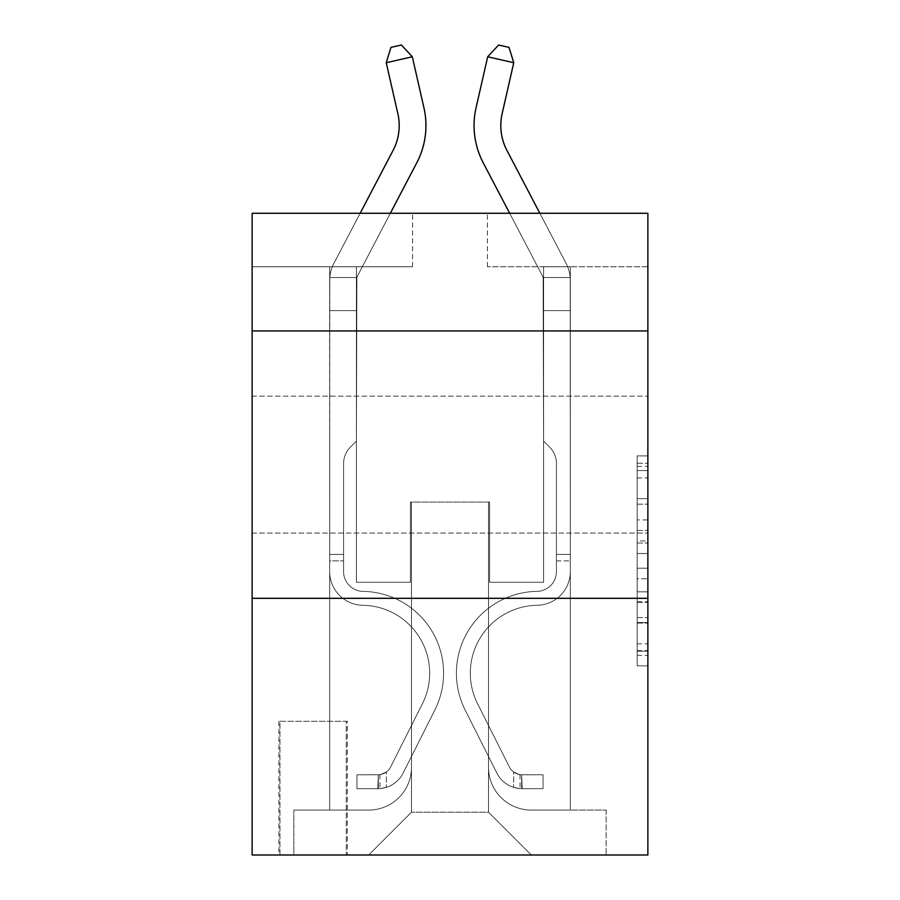 <?xml version="1.0" encoding="UTF-8"?>
<svg xmlns="http://www.w3.org/2000/svg" width="900" height="900" viewBox="0 0 900 900"><rect width="100%" height="100%" fill="white"/><g stroke="black" fill="none" stroke-linecap="round" stroke-linejoin="round"><path stroke-width="0.67" stroke-dasharray="4.5 3.38" d="M637.166 519.93L637.166 553.523L647.865 553.523L647.865 655.357L647.865 466.391L647.865 553.523L637.166 553.523L637.166 463.241L637.166 665.854L637.166 455.895L637.166 651.161L647.865 651.161L637.166 651.161L647.865 651.161L637.166 651.161L637.166 617.569L637.166 665.854L647.865 665.854L647.865 455.895L647.865 650.633L647.865 568.226L637.166 568.226L647.865 568.226L647.865 617.569L647.865 470.588L637.166 470.588L647.865 470.588L647.865 665.854L647.865 466.391L647.865 665.854L637.166 665.854L637.166 455.895L647.865 455.895L647.865 466.391L647.865 455.895L647.865 466.391L647.865 455.895L647.865 463.241L647.865 455.895L637.166 455.895L637.166 470.588L647.865 470.588L637.166 470.588L637.166 519.93L647.865 519.93M647.865 464.614L647.865 533.07L647.865 464.614M252.135 464.614L252.135 533.07L252.135 464.614M347.321 721.305L278.876 721.305L347.321 721.305L347.321 855L278.876 855L347.321 855M278.876 721.305L278.876 855M647.865 540.934L647.865 530.426L647.865 540.934L637.166 540.934L637.166 498.679L637.166 623.081L637.166 591.851L647.865 591.851L637.166 591.851L637.166 665.854L647.865 665.854L637.166 665.854L647.865 665.854L637.166 665.854L637.166 455.895L647.865 455.895L637.166 455.895L647.865 455.895L637.166 455.895L637.166 540.934L647.865 540.934M647.865 598.309L647.865 855L252.135 855L252.135 598.309L647.865 598.309L647.865 213.278L487.429 213.278L647.865 213.278L647.865 266.749L647.865 213.278L252.135 213.278L412.571 213.278L252.135 213.278L252.135 266.749L412.571 266.749L252.135 266.749L252.135 213.278L252.135 330.93L647.865 330.93L252.135 330.93L252.135 598.309L647.865 598.309L252.135 598.309M329.681 266.749L329.681 810.079L368.719 810.079A42.784 42.784 0 0 0 411.491 767.295L411.491 502.054L411.491 812.216L411.491 502.054L411.491 812.216L411.491 502.054L488.509 502.054L488.509 767.295A42.784 42.784 0 0 0 531.281 810.079L570.319 810.079L570.319 266.749L570.319 810.079L570.319 266.749L570.319 810.079L570.319 266.749L570.319 810.079L570.319 266.749L570.319 810.079L570.319 266.749L570.319 810.079L570.319 266.749L570.319 810.079L606.15 810.079L531.281 810.079L570.319 810.079L531.281 810.079L570.319 810.079L531.281 810.079L570.319 810.079L531.281 810.079L570.319 810.079L531.281 810.079L570.319 810.079L570.319 266.749L543.589 266.749L570.319 266.749L543.589 266.749L570.319 266.749L543.589 266.749L570.319 266.749L543.589 266.749L570.319 266.749L543.589 266.749L570.319 266.749L543.589 266.749L570.319 266.749L543.589 266.749L570.319 266.749L570.319 810.079L531.281 810.079A42.784 42.784 0 0 1 488.509 767.295A42.784 42.784 0 0 0 531.281 810.079A42.784 42.784 0 0 1 488.509 767.295A42.784 42.784 0 0 0 531.281 810.079A42.784 42.784 0 0 1 488.509 767.295A42.784 42.784 0 0 0 531.281 810.079A42.784 42.784 0 0 1 488.509 767.295A42.784 42.784 0 0 0 531.281 810.079A42.784 42.784 0 0 1 488.509 767.295A42.784 42.784 0 0 0 531.281 810.079A42.784 42.784 0 0 1 488.509 767.295L488.509 502.054L488.509 812.216L411.491 812.216L488.509 812.216L531.281 855L606.15 855L368.719 855L531.281 855L488.509 812.216L531.281 855L488.509 812.216L488.509 502.054L488.509 812.216L488.509 502.054L410.423 502.054L410.423 582.266L356.411 582.266L356.411 266.749L329.681 266.749L329.681 810.079L368.719 810.079A42.784 42.784 0 0 0 411.491 767.295L411.491 502.054L410.423 502.054L410.423 582.266L356.411 582.266L356.411 266.749L329.681 266.749L329.681 810.079L368.719 810.079L293.85 810.079L368.719 810.079L329.681 810.079L329.681 266.749L329.681 810.079L329.681 266.749L329.681 810.079L329.681 266.749L329.681 810.079L329.681 266.749L329.681 810.079L329.681 266.749L356.411 266.749L329.681 266.749L356.411 266.749L329.681 266.749L356.411 266.749L329.681 266.749L356.411 266.749L329.681 266.749L356.411 266.749L329.681 266.749L356.411 266.749L329.681 266.749L329.681 810.079L329.681 266.749M411.491 767.295L411.491 502.054L410.423 502.054L410.423 582.266L356.411 582.266L356.411 266.749L356.411 582.266L356.411 266.749L356.411 582.266L356.411 266.749L356.411 582.266L356.411 266.749L356.411 582.266L356.411 266.749L356.411 582.266L356.411 266.749L356.411 582.266L410.423 582.266L356.411 582.266L410.423 582.266L356.411 582.266L410.423 582.266L356.411 582.266L410.423 582.266L356.411 582.266L410.423 582.266L356.411 582.266L410.423 582.266L410.423 502.054L410.423 582.266L410.423 502.054L410.423 582.266L410.423 502.054L410.423 582.266L410.423 502.054L410.423 582.266L410.423 502.054L410.423 582.266L410.423 502.054L411.491 502.054L410.423 502.054L411.491 502.054L410.423 502.054L411.491 502.054L410.423 502.054L411.491 502.054L410.423 502.054L411.491 502.054L410.423 502.054L411.491 502.054L411.491 767.295A42.784 42.784 0 0 1 368.719 810.079A42.784 42.784 0 0 0 411.491 767.295A42.784 42.784 0 0 1 368.719 810.079A42.784 42.784 0 0 0 411.491 767.295A42.784 42.784 0 0 1 368.719 810.079A42.784 42.784 0 0 0 411.491 767.295A42.784 42.784 0 0 1 368.719 810.079A42.784 42.784 0 0 0 411.491 767.295A42.784 42.784 0 0 1 368.719 810.079A42.784 42.784 0 0 0 411.491 767.295M647.865 266.749L487.429 266.749L647.865 266.749M279.945 855L346.252 855L279.945 855L279.945 721.305L346.252 721.305L346.252 855L346.252 721.305L279.945 721.305L279.945 855M293.85 855L368.719 855L411.491 812.216L368.719 855L411.491 812.216L368.719 855L293.85 855L293.85 810.079L293.85 855M489.577 502.054L488.509 502.054L489.577 502.054L488.509 502.054L489.577 502.054L488.509 502.054L489.577 502.054L488.509 502.054L489.577 502.054L488.509 502.054L489.577 502.054L488.509 502.054L489.577 502.054L488.509 502.054L489.577 502.054L489.577 582.266L489.577 502.054M487.429 266.749L487.429 213.278L487.429 266.749M412.571 266.749L412.571 213.278L412.571 266.749M606.15 810.079L606.15 855L606.15 810.079M543.589 266.749L543.589 582.266L489.577 582.266L543.589 582.266L489.577 582.266L543.589 582.266L489.577 582.266L543.589 582.266L489.577 582.266L543.589 582.266L489.577 582.266L543.589 582.266L489.577 582.266L543.589 582.266L489.577 582.266L543.589 582.266L543.589 266.749M647.865 330.93L252.135 330.93M637.166 553.523L647.865 553.523L637.166 553.523M637.166 463.241L637.166 455.895L637.166 463.241L647.865 463.241L637.166 463.241M637.166 622.553L637.166 578.722L637.166 622.553L647.865 622.553L637.166 622.553M637.166 578.722L637.166 568.226L647.865 568.226L637.166 568.226L637.166 578.722L647.865 578.722L637.166 578.722M637.166 498.679L637.166 470.588L637.166 498.679L647.865 498.679L637.166 498.679M637.166 455.895L647.865 455.895L637.166 455.895L637.166 466.391L637.166 455.895L647.865 455.895M637.166 665.854L647.865 665.854L637.166 665.854L637.166 655.357L637.166 665.854M386.246 62.719L390.971 47.374L401.4 45L412.312 56.779L401.4 45L412.312 56.779L423.934 107.752A80.212 80.212 142.6 0 1 416.779 162.799L357.637 275.692A10.699 10.699 -37.4 0 0 356.884 277.515L329.805 277.515L329.681 280.654L329.681 310.601L356.411 310.601L329.681 310.601L329.681 571.601L329.681 310.601L356.411 310.601L356.411 280.654L356.411 441.09L350.392 447.12A23.242 23.242 -37.4 0 0 343.575 463.545L343.575 571.601A19.789 19.789 142.6 0 0 363.06 591.379A19.789 19.789 142.6 0 1 343.575 571.601A19.789 19.789 142.6 0 0 363.06 591.379A19.789 19.789 142.6 0 1 343.575 571.601L343.575 463.545A23.242 23.242 142.6 0 1 350.392 447.12L356.411 441.09L356.411 280.654L356.411 441.09L350.392 447.12L356.411 441.09L356.411 310.601L356.411 441.09L356.411 310.601L329.681 310.601L329.681 571.601L329.681 554.456L343.575 554.456L329.681 554.456L343.575 554.456L329.681 554.456L343.575 554.456L343.575 571.601A19.789 19.789 142.6 0 0 363.06 591.379A19.789 19.789 142.6 0 1 343.575 571.601L343.575 554.456L343.575 571.601A19.789 19.789 142.6 0 0 363.06 591.379A19.789 19.789 142.6 0 1 343.575 571.601A19.789 19.789 142.6 0 0 363.06 591.379A19.789 19.789 142.6 0 1 343.575 571.601L343.575 554.456L343.575 571.601A19.789 19.789 142.6 0 0 363.06 591.379A19.789 19.789 142.6 0 1 343.575 571.601L343.575 554.456L343.575 571.601A19.789 19.789 142.6 0 0 363.06 591.379A19.789 19.789 142.6 0 1 343.575 571.601A19.789 19.789 -37.4 0 0 363.06 591.379A81.821 81.821 -37.4 0 1 434.869 709.942A81.821 81.821 -37.4 0 0 363.06 591.379A81.821 81.821 -37.4 0 1 434.869 709.942A81.821 81.821 -37.4 0 0 363.06 591.379A19.789 19.789 142.6 0 1 343.575 571.601A19.789 19.789 -37.4 0 0 363.06 591.379A81.821 81.821 -37.4 0 1 434.869 709.942A81.821 81.821 -37.4 0 0 363.06 591.379A19.789 19.789 142.6 0 1 343.575 571.601L343.575 554.456L343.575 571.601A19.789 19.789 -37.4 0 0 363.06 591.379A81.821 81.821 -37.4 0 1 434.869 709.942A81.821 81.821 -37.4 0 0 363.06 591.379A81.821 81.821 -37.4 0 1 434.869 709.942A81.821 81.821 -37.4 0 0 363.06 591.379A19.789 19.789 142.6 0 1 343.575 571.601A19.789 19.789 -37.4 0 0 363.06 591.379A81.821 81.821 -37.4 0 1 434.869 709.942A81.821 81.821 -37.4 0 0 363.06 591.379A19.789 19.789 142.6 0 1 343.575 571.601A19.789 19.789 -37.4 0 0 363.06 591.379A81.821 81.821 -37.4 0 1 434.869 709.942A81.821 81.821 -37.4 0 0 363.06 591.379A81.821 81.821 142.6 0 1 434.869 709.942L403.132 773.077L434.869 709.942A81.821 81.821 -37.4 0 0 363.06 591.379A81.821 81.821 142.6 0 1 434.869 709.942L403.132 773.077L434.869 709.942A81.821 81.821 -37.4 0 0 363.06 591.379A19.789 19.789 138.6 0 1 343.575 571.601L343.575 554.456L343.575 571.601A19.789 19.789 -37.4 0 0 363.06 591.379A81.821 81.821 142.6 0 1 434.869 709.942L403.132 773.077L434.869 709.942A81.821 81.821 -37.4 0 0 363.06 591.379A81.821 81.821 142.6 0 1 434.869 709.942L403.132 773.077L434.869 709.942A81.821 81.821 -37.4 0 0 363.06 591.379A81.821 81.821 142.6 0 1 434.869 709.942L403.132 773.077A28.339 28.339 142.6 0 1 386.359 787.365C378.124 789.12 378.124 789.12 386.359 787.365C378.124 789.12 378.124 789.12 386.359 787.365A28.339 28.339 -37.4 0 0 403.132 773.077L434.869 709.942L403.132 773.077A28.339 28.339 -37.4 0 1 378.338 788.681A28.339 28.339 -37.4 0 0 403.132 773.077A28.339 28.339 142.6 0 1 386.359 787.365C378.124 789.12 378.124 789.12 386.359 787.365C378.124 789.12 378.124 789.12 386.359 787.365A28.339 28.339 -37.4 0 0 403.132 773.077L434.869 709.942L403.132 773.077A28.339 28.339 -37.4 0 1 378.338 788.681A28.339 28.339 -37.4 0 0 403.132 773.077A28.339 28.339 142.6 0 1 386.359 787.365C378.124 789.12 378.124 789.12 386.359 787.365C378.124 789.12 378.124 789.12 386.359 787.365A28.339 28.339 -37.4 0 0 403.132 773.077L434.869 709.942A81.821 81.821 -41.4 0 0 363.06 591.379A19.789 19.789 138.6 0 1 343.575 571.601A19.789 19.789 -41.4 0 0 363.06 591.379A81.821 81.821 142.6 0 1 434.869 709.942L403.132 773.077A28.339 28.339 -37.4 0 1 378.338 788.681A28.339 28.339 -37.4 0 0 403.132 773.077A28.339 28.339 142.6 0 1 386.359 787.365C378.124 789.12 378.124 789.12 386.359 787.365C378.124 789.12 378.124 789.12 386.359 787.365A28.339 28.339 -37.4 0 0 403.132 773.077L434.869 709.942L403.132 773.077A28.339 28.339 -37.4 0 1 378.338 788.681A28.339 28.339 -37.4 0 0 403.132 773.077A28.339 28.339 142.6 0 1 386.359 787.365C378.124 789.12 378.124 789.12 386.359 787.365C378.124 789.12 378.124 789.12 386.359 787.365A28.339 28.339 -37.4 0 0 403.132 773.077L434.869 709.942L403.132 773.077A28.339 28.339 -37.4 0 1 378.338 788.681A28.339 28.339 -37.4 0 0 403.132 773.077A28.339 28.339 142.6 0 1 386.359 787.365C378.124 789.12 378.124 789.12 386.359 787.365C378.124 789.12 378.124 789.12 386.359 787.365A28.339 28.339 -37.4 0 0 403.132 773.077L434.869 709.942A81.821 81.821 -41.4 0 0 363.06 591.379A81.821 81.821 138.6 0 1 434.869 709.942L403.132 773.077A28.339 28.339 -37.4 0 1 378.338 788.681A28.339 28.339 -37.4 0 0 403.132 773.077A28.339 28.339 138.6 0 1 386.359 787.365C378.124 789.12 378.124 789.12 386.359 787.365C378.124 789.12 378.124 789.12 386.359 787.365A28.339 28.339 -41.4 0 0 403.132 773.077L434.869 709.942L403.132 773.077A28.339 28.339 -41.4 0 1 378.338 788.681L356.951 788.692L378.338 788.681A28.339 28.339 -41.4 0 0 403.132 773.077L434.869 709.942A81.821 81.821 -41.4 0 0 363.06 591.379A19.789 19.789 138.6 0 1 343.575 571.601L343.575 554.456L343.575 560.88L343.575 554.456L329.681 554.456L329.681 571.601A33.694 33.694 142.6 0 0 362.835 605.284A33.694 33.694 142.6 0 1 329.681 571.601A33.694 33.694 142.6 0 0 362.835 605.284A33.694 33.694 142.6 0 1 329.681 571.601L329.681 560.88L329.681 571.601A33.694 33.694 142.6 0 0 362.835 605.284A33.694 33.694 142.6 0 1 329.681 571.601A33.694 33.694 142.6 0 0 362.835 605.284A33.694 33.694 142.6 0 1 329.681 571.601A33.694 33.694 142.6 0 0 362.835 605.284A33.694 33.694 142.6 0 1 329.681 571.601A33.694 33.694 142.6 0 0 362.835 605.284A33.694 33.694 142.6 0 1 329.681 571.601A33.694 33.694 142.6 0 0 362.835 605.284A33.694 33.694 142.6 0 1 329.681 571.601A33.694 33.694 -37.4 0 0 362.835 605.284A67.916 67.916 -37.4 0 1 422.449 703.699A67.916 67.916 -37.4 0 0 362.835 605.284A67.916 67.916 -37.4 0 1 422.449 703.699A67.916 67.916 -37.4 0 0 362.835 605.284A33.694 33.694 142.6 0 1 329.681 571.601A33.694 33.694 -37.4 0 0 362.835 605.284A67.916 67.916 -37.4 0 1 422.449 703.699A67.916 67.916 -37.4 0 0 362.835 605.284A33.694 33.694 142.6 0 1 329.681 571.601A33.694 33.694 -37.4 0 0 362.835 605.284A67.916 67.916 -37.4 0 1 422.449 703.699A67.916 67.916 -37.4 0 0 362.835 605.284A67.916 67.916 -37.4 0 1 422.449 703.699A67.916 67.916 -37.4 0 0 362.835 605.284A67.916 67.916 -37.4 0 1 422.449 703.699A67.916 67.916 -37.4 0 0 362.835 605.284A67.916 67.916 -37.4 0 1 422.449 703.699A67.916 67.916 -37.4 0 0 362.835 605.284A67.916 67.916 142.6 0 1 422.449 703.699L390.701 766.834L422.449 703.699A67.916 67.916 -37.4 0 0 362.835 605.284A67.916 67.916 142.6 0 1 422.449 703.699L390.701 766.834L422.449 703.699A67.916 67.916 -37.4 0 0 362.835 605.284A67.916 67.916 142.6 0 1 422.449 703.699L390.701 766.834L422.449 703.699A67.916 67.916 -37.4 0 0 362.835 605.284A67.916 67.916 142.6 0 1 422.449 703.699L390.701 766.834L422.449 703.699A67.916 67.916 -37.4 0 0 362.835 605.284A67.916 67.916 142.6 0 1 422.449 703.699L390.701 766.834A14.434 14.434 142.6 0 1 386.359 771.975C378.259 775.699 378.259 775.699 386.359 771.975C378.259 775.699 378.259 775.699 386.359 771.975A14.434 14.434 -37.4 0 0 390.701 766.834L422.449 703.699L390.701 766.834A14.434 14.434 -37.4 0 1 378.338 774.776A14.434 14.434 -37.4 0 0 390.701 766.834A14.434 14.434 142.6 0 1 386.359 771.975C378.259 775.699 378.259 775.699 386.359 771.975C378.259 775.699 378.259 775.699 386.359 771.975A14.434 14.434 -37.4 0 0 390.701 766.834L422.449 703.699L390.701 766.834A14.434 14.434 -37.4 0 1 378.338 774.776A14.434 14.434 -37.4 0 0 390.701 766.834A14.434 14.434 142.6 0 1 386.359 771.975C378.259 775.699 378.259 775.699 386.359 771.975C378.259 775.699 378.259 775.699 386.359 771.975A14.434 14.434 -37.4 0 0 390.701 766.834L422.449 703.699A67.916 67.916 -41.4 0 0 362.835 605.284A67.916 67.916 142.6 0 1 422.449 703.699L390.701 766.834A14.434 14.434 -37.4 0 1 378.338 774.776A14.434 14.434 -37.4 0 0 390.701 766.834A14.434 14.434 142.6 0 1 386.359 771.975C378.259 775.699 378.259 775.699 386.359 771.975C378.259 775.699 378.259 775.699 386.359 771.975A14.434 14.434 -37.4 0 0 390.701 766.834L422.449 703.699L390.701 766.834A14.434 14.434 -37.4 0 1 378.338 774.776A14.434 14.434 -37.4 0 0 390.701 766.834A14.434 14.434 142.6 0 1 386.359 771.975C378.259 775.699 378.259 775.699 386.359 771.975C378.259 775.699 378.259 775.699 386.359 771.975A14.434 14.434 -37.4 0 0 390.701 766.834L422.449 703.699L390.701 766.834A14.434 14.434 -37.4 0 1 378.338 774.776A14.434 14.434 -37.4 0 0 390.701 766.834A14.434 14.434 142.6 0 1 386.359 771.975C378.259 775.699 378.259 775.699 386.359 771.975C378.259 775.699 378.259 775.699 386.359 771.975A14.434 14.434 -37.4 0 0 390.701 766.834L422.449 703.699L390.701 766.834A14.434 14.434 -37.4 0 1 378.338 774.776A14.434 14.434 -37.4 0 0 390.701 766.834A14.434 14.434 138.6 0 1 386.359 771.975A14.434 14.434 -41.4 0 0 390.701 766.834L422.449 703.699L390.701 766.834A14.434 14.434 -41.4 0 1 378.338 774.776L356.951 774.788L356.951 788.692L356.951 774.788L378.338 774.776L377.809 788.692L356.951 788.692L378.338 788.681L378.338 774.776L356.951 774.788L356.951 788.692L356.951 774.788L378.338 774.776L377.809 788.692L356.951 788.692L378.338 788.681L378.338 774.776L356.951 774.788L356.951 788.692L356.951 774.788L378.338 774.776L377.809 788.692L356.951 788.692L378.338 788.681L378.338 774.776L356.951 774.788L356.951 788.692L356.951 774.788L378.338 774.776L377.809 788.692L356.951 788.692L378.338 788.681L378.338 774.776L356.951 774.788L356.951 788.692L356.951 774.788L378.338 774.776L377.809 788.692L356.951 788.692L378.338 788.681L378.338 774.776L356.951 774.788L356.951 788.692L356.951 774.788L378.338 774.776L377.809 788.692L356.951 788.692L378.338 788.681L378.338 774.776L356.951 774.788L378.338 774.776L378.338 788.681L378.338 774.776A14.434 14.434 -41.4 0 0 390.701 766.834L422.449 703.699A67.916 67.916 -41.4 0 0 362.835 605.284A33.694 33.694 142.6 0 1 329.681 571.601L329.805 277.515A37.429 37.429 138.6 0 1 333.956 263.284L393.086 150.39A53.483 53.483 -41.4 0 0 397.856 113.692L386.246 62.719L412.312 56.779L423.934 107.752A80.212 80.212 138.6 0 1 416.779 162.799L357.637 275.692A10.699 10.699 -41.4 0 0 356.884 277.515L356.411 310.601L329.681 310.601L329.805 277.515A37.429 37.429 138.6 0 1 333.956 263.284L393.086 150.39A53.483 53.483 -37.4 0 0 397.856 113.692L386.246 62.719L390.971 47.374L401.4 45L390.971 47.374L386.246 62.719L412.312 56.779L386.246 62.719L390.971 47.374L401.4 45L412.312 56.779L401.4 45L390.971 47.374L386.246 62.719L412.312 56.779L423.934 107.752A80.212 80.212 138.6 0 1 416.779 162.799L357.637 275.692A10.699 10.699 -41.4 0 0 356.884 277.515L329.805 277.515L329.681 310.601L329.805 277.515L356.884 277.515L356.411 280.654L356.884 277.515L329.805 277.515A37.429 37.429 142.6 0 1 333.956 263.284L393.086 150.39A53.483 53.483 -37.4 0 0 397.856 113.692L386.246 62.719L390.971 47.374L401.4 45L412.312 56.779L386.246 62.719L412.312 56.779L401.4 45L390.971 47.374L386.246 62.719L390.971 47.374L401.4 45L412.312 56.779L423.934 107.752A80.212 80.212 142.6 0 1 416.779 162.799L357.637 275.692A10.699 10.699 -37.4 0 0 356.884 277.515L356.411 441.09L350.392 447.12A23.242 23.242 -41.4 0 0 343.575 463.545A23.242 23.242 138.6 0 1 350.392 447.12L356.411 441.09L356.411 310.601L329.681 310.601L329.805 277.515A37.429 37.429 142.6 0 1 333.956 263.284L393.086 150.39A53.483 53.483 -37.4 0 0 397.856 113.692L386.246 62.719L412.312 56.779L386.246 62.719L390.971 47.374L386.246 62.719L412.312 56.779L401.4 45L390.971 47.374L401.4 45L412.312 56.779L423.934 107.752A80.212 80.212 142.6 0 1 416.779 162.799L357.637 275.692A10.699 10.699 -37.4 0 0 356.884 277.515L329.805 277.515L329.681 571.601A33.694 33.694 -41.4 0 0 362.835 605.284A33.694 33.694 138.6 0 1 329.681 571.601L329.681 310.601L356.411 310.601L356.884 277.515L356.411 441.09L350.392 447.12A23.242 23.242 -37.4 0 0 343.575 463.545A23.242 23.242 142.6 0 1 350.392 447.12L356.411 441.09L356.411 310.601L329.681 310.601L329.681 571.601A33.694 33.694 -37.4 0 0 362.835 605.284A33.694 33.694 138.6 0 1 329.681 571.601L329.681 310.601L356.411 310.601L356.884 277.515L329.805 277.515L356.884 277.515L356.411 441.09L350.392 447.12A23.242 23.242 -37.4 0 0 343.575 463.545A23.242 23.242 142.6 0 1 350.392 447.12L356.411 441.09L356.411 310.601L329.681 310.601L329.681 571.601A33.694 33.694 -37.4 0 0 362.835 605.284A33.694 33.694 138.6 0 1 329.681 571.601L329.681 310.601L356.411 310.601L356.884 277.515L329.805 277.515A37.429 37.429 142.6 0 1 333.956 263.284L393.086 150.39A53.483 53.483 -37.4 0 0 397.856 113.692L386.246 62.719L390.971 47.374L386.246 62.719L412.312 56.779L386.246 62.719L397.856 113.692L386.246 62.719L397.856 113.692L386.246 62.719L397.856 113.692L386.246 62.719L412.312 56.779L401.4 45L390.971 47.374L401.4 45L412.312 56.779L423.934 107.752A80.212 80.212 142.6 0 1 416.779 162.799L357.637 275.692A10.699 10.699 -37.4 0 0 356.884 277.515L356.411 441.09L350.392 447.12A23.242 23.242 -37.4 0 0 343.575 463.545A23.242 23.242 142.6 0 1 350.392 447.12L356.411 441.09L356.411 310.601L329.681 310.601L329.681 571.601A33.694 33.694 -37.4 0 0 362.835 605.284A67.916 67.916 138.6 0 1 422.449 703.699A67.916 67.916 -41.4 0 0 362.835 605.284A33.694 33.694 142.6 0 1 329.681 571.601L329.681 310.601L356.411 310.601L356.884 277.515L329.805 277.515A37.429 37.429 142.6 0 1 333.956 263.284L393.086 150.39A53.483 53.483 -37.4 0 0 397.856 113.692L386.246 62.719L412.312 56.779L401.4 45L390.971 47.374L386.246 62.719L397.856 113.692A53.483 53.483 -37.4 0 1 393.086 150.39L333.956 263.284L393.086 150.39M483.221 162.799L542.363 275.692L483.221 162.799A80.212 80.212 -142.6 0 1 476.066 107.752A80.212 80.212 -142.6 0 0 483.221 162.799A80.212 80.212 -142.6 0 1 476.066 107.752A80.212 80.212 -142.6 0 0 483.221 162.799A80.212 80.212 -142.6 0 1 476.066 107.752A80.212 80.212 -142.6 0 0 483.221 162.799L542.363 275.692A10.699 10.699 37.4 0 1 543.116 277.515L570.195 277.515A37.429 37.429 -142.6 0 0 566.044 263.284A37.429 37.429 -142.6 0 1 570.195 277.515A37.429 37.429 -142.6 0 0 566.044 263.284A37.429 37.429 -142.6 0 1 570.195 277.515L570.319 310.601L543.589 310.601L543.589 280.654L543.589 441.09L549.608 447.12L543.589 441.09L543.589 310.601L543.589 441.09L543.589 310.601L570.319 310.601L570.319 571.601A33.694 33.694 -142.6 0 1 537.165 605.284A33.694 33.694 -142.6 0 0 570.319 571.601A33.694 33.694 -142.6 0 1 537.165 605.284A33.694 33.694 -142.6 0 0 570.319 571.601A33.694 33.694 -142.6 0 1 537.165 605.284A33.694 33.694 -142.6 0 0 570.319 571.601A33.694 33.694 -142.6 0 1 537.165 605.284A33.694 33.694 -142.6 0 0 570.319 571.601A33.694 33.694 -142.6 0 1 537.165 605.284A33.694 33.694 -142.6 0 0 570.319 571.601A33.694 33.694 -142.6 0 1 537.165 605.284A33.694 33.694 -142.6 0 0 570.319 571.601A33.694 33.694 -142.6 0 1 537.165 605.284A33.694 33.694 -142.6 0 0 570.319 571.601A33.694 33.694 37.4 0 1 537.165 605.284A67.916 67.916 37.4 0 0 477.551 703.699A67.916 67.916 37.4 0 1 537.165 605.284A67.916 67.916 37.4 0 0 477.551 703.699A67.916 67.916 37.4 0 1 537.165 605.284A33.694 33.694 -142.6 0 0 570.319 571.601A33.694 33.694 37.4 0 1 537.165 605.284A67.916 67.916 37.4 0 0 477.551 703.699A67.916 67.916 37.4 0 1 537.165 605.284A67.916 67.916 37.4 0 0 477.551 703.699A67.916 67.916 37.4 0 1 537.165 605.284A67.916 67.916 37.4 0 0 477.551 703.699A67.916 67.916 37.4 0 1 537.165 605.284A67.916 67.916 37.4 0 0 477.551 703.699A67.916 67.916 37.4 0 1 537.165 605.284A67.916 67.916 37.4 0 0 477.551 703.699A67.916 67.916 37.4 0 1 537.165 605.284A67.916 67.916 -142.6 0 0 477.551 703.699L509.299 766.834L477.551 703.699A67.916 67.916 37.4 0 1 537.165 605.284A67.916 67.916 -142.6 0 0 477.551 703.699L509.299 766.834L477.551 703.699A67.916 67.916 37.4 0 1 537.165 605.284A67.916 67.916 -142.6 0 0 477.551 703.699L509.299 766.834L477.551 703.699A67.916 67.916 37.4 0 1 537.165 605.284A67.916 67.916 -142.6 0 0 477.551 703.699L509.299 766.834L477.551 703.699A67.916 67.916 37.4 0 1 537.165 605.284A67.916 67.916 -142.6 0 0 477.551 703.699L509.299 766.834A14.434 14.434 -142.6 0 0 513.641 771.975C521.741 775.699 521.741 775.699 513.641 771.975C521.741 775.699 521.741 775.699 513.641 771.975A14.434 14.434 37.4 0 1 509.299 766.834L477.551 703.699L509.299 766.834A14.434 14.434 37.4 0 0 521.663 774.776A14.434 14.434 37.4 0 1 509.299 766.834A14.434 14.434 -142.6 0 0 513.641 771.975C521.741 775.699 521.741 775.699 513.641 771.975C521.741 775.699 521.741 775.699 513.641 771.975A14.434 14.434 37.4 0 1 509.299 766.834L477.551 703.699L509.299 766.834A14.434 14.434 37.4 0 0 521.663 774.776A14.434 14.434 37.4 0 1 509.299 766.834A14.434 14.434 -142.6 0 0 513.641 771.975C521.741 775.699 521.741 775.699 513.641 771.975C521.741 775.699 521.741 775.699 513.641 771.975A14.434 14.434 37.4 0 1 509.299 766.834L477.551 703.699A67.916 67.916 41.4 0 1 537.165 605.284A67.916 67.916 -142.6 0 0 477.551 703.699L509.299 766.834A14.434 14.434 37.4 0 0 521.663 774.776A14.434 14.434 37.4 0 1 509.299 766.834A14.434 14.434 -142.6 0 0 513.641 771.975C521.741 775.699 521.741 775.699 513.641 771.975C521.741 775.699 521.741 775.699 513.641 771.975A14.434 14.434 37.4 0 1 509.299 766.834L477.551 703.699L509.299 766.834A14.434 14.434 37.4 0 0 521.663 774.776A14.434 14.434 37.4 0 1 509.299 766.834A14.434 14.434 -142.6 0 0 513.641 771.975C521.741 775.699 521.741 775.699 513.641 771.975C521.741 775.699 521.741 775.699 513.641 771.975A14.434 14.434 37.4 0 1 509.299 766.834L477.551 703.699L509.299 766.834A14.434 14.434 37.4 0 0 521.663 774.776A14.434 14.434 37.4 0 1 509.299 766.834A14.434 14.434 -142.6 0 0 513.641 771.975C521.741 775.699 521.741 775.699 513.641 771.975C521.741 775.699 521.741 775.699 513.641 771.975A14.434 14.434 37.4 0 1 509.299 766.834L477.551 703.699L509.299 766.834A14.434 14.434 37.4 0 0 521.663 774.776A14.434 14.434 37.4 0 1 509.299 766.834A14.434 14.434 -138.6 0 0 513.641 771.975A14.434 14.434 41.4 0 1 509.299 766.834L477.551 703.699L509.299 766.834A14.434 14.434 41.4 0 0 521.663 774.776L543.049 774.788L543.049 788.692L543.049 774.788L521.663 774.776L522.191 788.692L543.049 788.692L521.663 788.681L521.663 774.776L543.049 774.788L543.049 788.692L543.049 774.788L521.663 774.776L522.191 788.692L543.049 788.692L521.663 788.681L521.663 774.776L543.049 774.788L543.049 788.692L543.049 774.788L521.663 774.776L522.191 788.692L543.049 788.692L521.663 788.681L521.663 774.776L543.049 774.788L543.049 788.692L543.049 774.788L521.663 774.776L522.191 788.692L543.049 788.692L521.663 788.681L521.663 774.776L543.049 774.788L543.049 788.692L543.049 774.788L521.663 774.776L522.191 788.692L543.049 788.692L521.663 788.681L521.663 774.776L543.049 774.788L543.049 788.692L543.049 774.788L521.663 774.776L522.191 788.692L543.049 788.692L521.663 788.681L521.663 774.776L543.049 774.788L521.663 774.776L521.663 788.681L521.663 774.776A14.434 14.434 41.4 0 1 509.299 766.834L477.551 703.699A67.916 67.916 41.4 0 1 537.165 605.284A33.694 33.694 -142.6 0 0 570.319 571.601L570.195 277.515A37.429 37.429 -138.6 0 0 566.044 263.284L506.914 150.39A53.483 53.483 41.4 0 1 502.144 113.692L513.754 62.719L487.688 56.779L476.066 107.752A80.212 80.212 -138.6 0 0 483.221 162.799L542.363 275.692A10.699 10.699 41.4 0 1 543.116 277.515L543.589 310.601L570.319 310.601L570.195 277.515A37.429 37.429 -138.6 0 0 566.044 263.284L506.914 150.39A53.483 53.483 37.4 0 1 502.144 113.692L513.754 62.719L509.029 47.374L498.6 45L509.029 47.374L513.754 62.719L487.688 56.779L513.754 62.719L509.029 47.374L498.6 45L487.688 56.779L498.6 45L509.029 47.374L513.754 62.719L487.688 56.779L476.066 107.752A80.212 80.212 -138.6 0 0 483.221 162.799L542.363 275.692A10.699 10.699 41.4 0 1 543.116 277.515L570.195 277.515L570.319 310.601L570.195 277.515L543.116 277.515L543.589 280.654L543.116 277.515L570.195 277.515A37.429 37.429 -142.6 0 0 566.044 263.284L506.914 150.39A53.483 53.483 37.4 0 1 502.144 113.692L513.754 62.719L509.029 47.374L498.6 45L487.688 56.779L513.754 62.719L487.688 56.779L498.6 45L509.029 47.374L513.754 62.719L509.029 47.374L498.6 45L487.688 56.779L476.066 107.752A80.212 80.212 -142.6 0 0 483.221 162.799L542.363 275.692A10.699 10.699 37.4 0 1 543.116 277.515L543.589 441.09L549.608 447.12A23.242 23.242 41.4 0 1 556.425 463.545A23.242 23.242 -138.6 0 0 549.608 447.12L543.589 441.09L543.589 310.601L570.319 310.601L570.195 277.515A37.429 37.429 -142.6 0 0 566.044 263.284L506.914 150.39A53.483 53.483 37.4 0 1 502.144 113.692L513.754 62.719L487.688 56.779L513.754 62.719L509.029 47.374L513.754 62.719L487.688 56.779L498.6 45L509.029 47.374L498.6 45L487.688 56.779L476.066 107.752A80.212 80.212 -142.6 0 0 483.221 162.799L542.363 275.692A10.699 10.699 37.4 0 1 543.116 277.515L570.195 277.515L570.319 571.601A33.694 33.694 41.4 0 1 537.165 605.284A33.694 33.694 -138.6 0 0 570.319 571.601L570.319 310.601L543.589 310.601L543.116 277.515L543.589 441.09L549.608 447.12A23.242 23.242 37.4 0 1 556.425 463.545A23.242 23.242 -142.6 0 0 549.608 447.12L543.589 441.09L543.589 310.601L570.319 310.601L570.319 571.601A33.694 33.694 37.4 0 1 537.165 605.284A33.694 33.694 -138.6 0 0 570.319 571.601L570.319 310.601L543.589 310.601L543.116 277.515L570.195 277.515L543.116 277.515L543.589 441.09L549.608 447.12A23.242 23.242 37.4 0 1 556.425 463.545A23.242 23.242 -142.6 0 0 549.608 447.12L543.589 441.09L543.589 310.601L570.319 310.601L570.319 571.601A33.694 33.694 37.4 0 1 537.165 605.284A33.694 33.694 -138.6 0 0 570.319 571.601L570.319 310.601L543.589 310.601L543.116 277.515L570.195 277.515A37.429 37.429 -142.6 0 0 566.044 263.284L506.914 150.39A53.483 53.483 37.4 0 1 502.144 113.692L513.754 62.719L509.029 47.374L513.754 62.719L509.029 47.374L498.6 45L509.029 47.374L513.754 62.719L502.144 113.692L513.754 62.719L502.144 113.692L513.754 62.719L487.688 56.779L498.6 45L487.688 56.779L476.066 107.752A80.212 80.212 -142.6 0 0 483.221 162.799L542.363 275.692A10.699 10.699 37.4 0 1 543.116 277.515L543.589 441.09L549.608 447.12A23.242 23.242 37.4 0 1 556.425 463.545A23.242 23.242 -142.6 0 0 549.608 447.12L543.589 441.09L543.589 310.601L570.319 310.601L570.319 571.601A33.694 33.694 37.4 0 1 537.165 605.284A67.916 67.916 -138.6 0 0 477.551 703.699A67.916 67.916 41.4 0 1 537.165 605.284A33.694 33.694 -142.6 0 0 570.319 571.601L570.319 310.601L543.589 310.601L543.116 277.515L570.195 277.515A37.429 37.429 -142.6 0 0 566.044 263.284L506.914 150.39A53.483 53.483 37.4 0 1 502.144 113.692L513.754 62.719L487.688 56.779L498.6 45L509.029 47.374L498.6 45L487.688 56.779L476.066 107.752A80.212 80.212 -142.6 0 0 483.221 162.799L542.363 275.692A10.699 10.699 37.4 0 1 543.116 277.515L543.589 441.09L549.608 447.12A23.242 23.242 37.4 0 1 556.425 463.545A23.242 23.242 -142.6 0 0 549.608 447.12L543.589 441.09L543.589 310.601L570.319 310.601L570.319 571.601A33.694 33.694 37.4 0 1 537.165 605.284A33.694 33.694 -142.6 0 0 570.319 571.601L570.319 310.601L543.589 310.601L543.116 277.515L570.195 277.515L570.319 280.654L570.195 277.515L543.116 277.515A10.699 10.699 37.4 0 0 542.363 275.692A10.699 10.699 37.4 0 1 543.116 277.515L570.195 277.515A37.429 37.429 -142.6 0 0 566.044 263.284L506.914 150.39A53.483 53.483 37.4 0 1 502.144 113.692L513.754 62.719L502.144 113.692L513.754 62.719L487.688 56.779L498.6 45L487.688 56.779L476.066 107.752A80.212 80.212 -142.6 0 0 483.221 162.799L542.363 275.692A10.699 10.699 37.4 0 1 543.116 277.515A10.699 10.699 37.4 0 0 542.363 275.692A10.699 10.699 37.4 0 1 543.116 277.515L570.195 277.515A37.429 37.429 -142.6 0 0 566.044 263.284L506.914 150.39M556.425 554.456L556.425 571.601A19.789 19.789 -142.6 0 1 536.94 591.379A19.789 19.789 -142.6 0 0 556.425 571.601A19.789 19.789 -142.6 0 1 536.94 591.379A19.789 19.789 -142.6 0 0 556.425 571.601A19.789 19.789 -142.6 0 1 536.94 591.379A19.789 19.789 -142.6 0 0 556.425 571.601A19.789 19.789 -142.6 0 1 536.94 591.379A19.789 19.789 -142.6 0 0 556.425 571.601A19.789 19.789 -142.6 0 1 536.94 591.379A19.789 19.789 -142.6 0 0 556.425 571.601A19.789 19.789 37.4 0 1 536.94 591.379A81.821 81.821 37.4 0 0 465.131 709.942A81.821 81.821 37.4 0 1 536.94 591.379A81.821 81.821 37.4 0 0 465.131 709.942A81.821 81.821 37.4 0 1 536.94 591.379A19.789 19.789 -142.6 0 0 556.425 571.601A19.789 19.789 37.4 0 1 536.94 591.379A81.821 81.821 37.4 0 0 465.131 709.942A81.821 81.821 37.4 0 1 536.94 591.379A19.789 19.789 -142.6 0 0 556.425 571.601A19.789 19.789 37.4 0 1 536.94 591.379A81.821 81.821 37.4 0 0 465.131 709.942A81.821 81.821 37.4 0 1 536.94 591.379A81.821 81.821 37.4 0 0 465.131 709.942A81.821 81.821 37.4 0 1 536.94 591.379A81.821 81.821 37.4 0 0 465.131 709.942A81.821 81.821 37.4 0 1 536.94 591.379A81.821 81.821 37.4 0 0 465.131 709.942A81.821 81.821 37.4 0 1 536.94 591.379A81.821 81.821 -142.6 0 0 465.131 709.942L496.868 773.077L465.131 709.942A81.821 81.821 37.4 0 1 536.94 591.379A81.821 81.821 -142.6 0 0 465.131 709.942L496.868 773.077L465.131 709.942A81.821 81.821 37.4 0 1 536.94 591.379A81.821 81.821 -142.6 0 0 465.131 709.942L496.868 773.077L465.131 709.942A81.821 81.821 37.4 0 1 536.94 591.379A81.821 81.821 -142.6 0 0 465.131 709.942L496.868 773.077L465.131 709.942A81.821 81.821 37.4 0 1 536.94 591.379A81.821 81.821 -142.6 0 0 465.131 709.942L496.868 773.077A28.339 28.339 -142.6 0 0 513.641 787.365C521.876 789.12 521.876 789.12 513.641 787.365C521.876 789.12 521.876 789.12 513.641 787.365A28.339 28.339 37.4 0 1 496.868 773.077L465.131 709.942L496.868 773.077A28.339 28.339 37.4 0 0 521.663 788.681A28.339 28.339 37.4 0 1 496.868 773.077A28.339 28.339 -142.6 0 0 513.641 787.365C521.876 789.12 521.876 789.12 513.641 787.365C521.876 789.12 521.876 789.12 513.641 787.365A28.339 28.339 37.4 0 1 496.868 773.077L465.131 709.942L496.868 773.077A28.339 28.339 37.4 0 0 521.663 788.681A28.339 28.339 37.4 0 1 496.868 773.077A28.339 28.339 -142.6 0 0 513.641 787.365C521.876 789.12 521.876 789.12 513.641 787.365C521.876 789.12 521.876 789.12 513.641 787.365A28.339 28.339 37.4 0 1 496.868 773.077L465.131 709.942A81.821 81.821 41.4 0 1 536.94 591.379A81.821 81.821 -142.6 0 0 465.131 709.942L496.868 773.077A28.339 28.339 37.4 0 0 521.663 788.681A28.339 28.339 37.4 0 1 496.868 773.077A28.339 28.339 -142.6 0 0 513.641 787.365C521.876 789.12 521.876 789.12 513.641 787.365C521.876 789.12 521.876 789.12 513.641 787.365A28.339 28.339 37.4 0 1 496.868 773.077L465.131 709.942L496.868 773.077A28.339 28.339 37.4 0 0 521.663 788.681A28.339 28.339 37.4 0 1 496.868 773.077A28.339 28.339 -142.6 0 0 513.641 787.365C521.876 789.12 521.876 789.12 513.641 787.365C521.876 789.12 521.876 789.12 513.641 787.365A28.339 28.339 37.4 0 1 496.868 773.077L465.131 709.942L496.868 773.077A28.339 28.339 37.4 0 0 521.663 788.681A28.339 28.339 37.4 0 1 496.868 773.077A28.339 28.339 -142.6 0 0 513.641 787.365C521.876 789.12 521.876 789.12 513.641 787.365C521.876 789.12 521.876 789.12 513.641 787.365A28.339 28.339 37.4 0 1 496.868 773.077L465.131 709.942L496.868 773.077A28.339 28.339 37.4 0 0 521.663 788.681A28.339 28.339 37.4 0 1 496.868 773.077A28.339 28.339 -138.6 0 0 513.641 787.365C521.876 789.12 521.876 789.12 513.641 787.365C521.876 789.12 521.876 789.12 513.641 787.365A28.339 28.339 41.4 0 1 496.868 773.077L465.131 709.942L496.868 773.077A28.339 28.339 41.4 0 0 521.663 788.681L543.049 788.692L521.663 788.681A28.339 28.339 41.4 0 1 496.868 773.077L465.131 709.942A81.821 81.821 41.4 0 1 536.94 591.379A19.789 19.789 -142.6 0 0 556.425 571.601L556.425 554.456L570.319 554.456L570.319 560.88L570.319 554.456L556.425 554.456L556.425 571.601L556.425 463.545A23.242 23.242 -142.6 0 0 549.608 447.12A23.242 23.242 37.4 0 1 556.425 463.545A23.242 23.242 -142.6 0 0 549.608 447.12A23.242 23.242 37.4 0 1 556.425 463.545L556.425 571.601L556.425 554.456L570.319 554.456L556.425 554.456L556.425 571.601A19.789 19.789 41.4 0 1 536.94 591.379A19.789 19.789 -138.6 0 0 556.425 571.601L556.425 463.545L556.425 571.601A19.789 19.789 37.4 0 1 536.94 591.379A19.789 19.789 -138.6 0 0 556.425 571.601L556.425 463.545L556.425 571.601L556.425 554.456L570.319 554.456L556.425 554.456L556.425 571.601A19.789 19.789 37.4 0 1 536.94 591.379A19.789 19.789 -138.6 0 0 556.425 571.601L556.425 463.545L556.425 571.601A19.789 19.789 37.4 0 1 536.94 591.379A81.821 81.821 -138.6 0 0 465.131 709.942A81.821 81.821 41.4 0 1 536.94 591.379A19.789 19.789 -142.6 0 0 556.425 571.601L556.425 463.545L556.425 571.601L556.425 554.456L570.319 554.456M329.805 277.515L356.884 277.515L356.411 280.654L356.884 277.515A10.699 10.699 -37.4 0 1 357.637 275.692A10.699 10.699 -37.4 0 0 356.884 277.515L329.805 277.515A37.429 37.429 142.6 0 1 333.956 263.284A37.429 37.429 142.6 0 0 329.805 277.515A37.429 37.429 142.6 0 1 333.956 263.284A37.429 37.429 142.6 0 0 329.805 277.515L356.884 277.515A10.699 10.699 -37.4 0 1 357.637 275.692A10.699 10.699 -37.4 0 0 356.884 277.515A10.699 10.699 -37.4 0 1 357.637 275.692A10.699 10.699 -37.4 0 0 356.884 277.515L329.805 277.515A37.429 37.429 142.6 0 1 333.956 263.284A37.429 37.429 142.6 0 0 329.805 277.515A37.429 37.429 142.6 0 1 333.956 263.284A37.429 37.429 142.6 0 0 329.805 277.515L329.681 571.601L329.681 310.601L356.411 310.601L356.884 277.515A10.699 10.699 -37.4 0 1 357.637 275.692A10.699 10.699 -37.4 0 0 356.884 277.515L329.805 277.515M412.312 56.779L423.934 107.752A80.212 80.212 142.6 0 1 416.779 162.799L390.33 213.278M423.934 107.752A80.212 80.212 142.6 0 1 416.779 162.799A80.212 80.212 142.6 0 0 423.934 107.752A80.212 80.212 142.6 0 1 416.779 162.799A80.212 80.212 142.6 0 0 423.934 107.752A80.212 80.212 142.6 0 1 416.779 162.799A80.212 80.212 142.6 0 0 423.934 107.752M343.575 571.601L343.575 463.545A23.242 23.242 142.6 0 1 350.392 447.12A23.242 23.242 -37.4 0 0 343.575 463.545A23.242 23.242 142.6 0 1 350.392 447.12A23.242 23.242 -37.4 0 0 343.575 463.545L343.575 571.601M556.425 571.601L556.425 463.545L556.425 571.601A19.789 19.789 -142.6 0 1 536.94 591.379A19.789 19.789 -142.6 0 0 556.425 571.601A19.789 19.789 -142.6 0 1 536.94 591.379A19.789 19.789 -142.6 0 0 556.425 571.601M329.681 560.88L329.681 554.456L329.681 560.88L343.575 560.88L329.681 560.88M343.575 554.456L329.681 554.456M356.411 441.09L350.392 447.12L356.411 441.09M386.359 771.975C378.259 775.699 378.259 775.699 386.359 771.975C378.259 775.699 378.259 775.699 386.359 771.975L386.359 787.365L386.359 771.975M356.951 788.692L356.951 774.788L356.951 788.692M570.319 571.601L570.319 310.601L543.589 310.601L543.116 277.515A10.699 10.699 37.4 0 0 542.363 275.692A10.699 10.699 37.4 0 1 543.116 277.515L570.195 277.515A37.429 37.429 -142.6 0 0 566.044 263.284A37.429 37.429 -142.6 0 1 570.195 277.515L570.319 571.601M543.589 441.09L549.608 447.12L543.589 441.09M513.641 771.975C521.741 775.699 521.741 775.699 513.641 771.975C521.741 775.699 521.741 775.699 513.641 771.975L513.641 787.365L513.641 771.975M487.688 56.779L513.754 62.719M543.049 788.692L543.049 774.788L543.049 788.692M637.166 617.569L647.865 617.569L637.166 617.569M637.166 601.819L647.865 601.819M637.166 504.18L647.865 504.18L637.166 504.18M637.166 466.391L647.865 466.391M637.166 655.357L647.865 655.357M637.166 643.815L647.865 643.815M637.166 477.945L647.865 477.945M637.166 543.026L647.865 543.026L637.166 543.026M637.166 602.347L647.865 602.347L637.166 602.347M637.166 623.081L647.865 623.081L637.166 623.081M637.166 530.426L647.865 530.426L637.166 530.426M556.425 560.88L570.319 560.88L556.425 560.88M252.135 396.169L647.865 396.169L252.135 396.169M252.135 533.07L647.865 533.07L252.135 533.07M637.166 650.633L647.865 650.633M637.166 651.161L647.865 651.161M637.166 470.588L647.865 470.588M379.946 774.63L379.946 788.602M520.054 774.63L520.054 788.602"/><path stroke-width="1.35" d="M647.865 330.93L647.865 213.278L252.135 213.278L252.135 330.93L647.865 330.93L647.865 855L252.135 855L252.135 330.93M647.865 598.309L252.135 598.309M393.086 150.39A53.483 53.483 -37.4 0 0 397.856 113.692A53.483 53.483 -37.4 0 1 393.086 150.39A53.483 53.483 -37.4 0 0 397.856 113.692A53.483 53.483 -37.4 0 1 393.086 150.39A53.483 53.483 -37.4 0 0 397.856 113.692A53.483 53.483 -37.4 0 1 393.086 150.39L360.146 213.278L393.086 150.39A53.483 53.483 -41.4 0 0 397.856 113.692L386.246 62.719L390.971 47.374L401.4 45L412.312 56.779L423.934 107.752A80.212 80.212 142.6 0 1 416.779 162.799L390.33 213.278M506.914 150.39A53.483 53.483 37.4 0 1 502.144 113.692A53.483 53.483 37.4 0 0 506.914 150.39A53.483 53.483 37.4 0 1 502.144 113.692A53.483 53.483 37.4 0 0 506.914 150.39A53.483 53.483 37.4 0 1 502.144 113.692A53.483 53.483 37.4 0 0 506.914 150.39L539.854 213.278L506.914 150.39A53.483 53.483 41.4 0 1 502.144 113.692L513.754 62.719L487.688 56.779L476.066 107.752A80.212 80.212 -142.6 0 0 483.221 162.799L509.67 213.278L483.221 162.799M412.312 56.779L423.934 107.752L412.312 56.779L423.934 107.752L412.312 56.779L423.934 107.752L412.312 56.779L386.246 62.719M487.688 56.779L476.066 107.752L487.688 56.779L476.066 107.752L487.688 56.779L476.066 107.752L487.688 56.779L498.6 45L509.029 47.374L513.754 62.719"/></g></svg>
